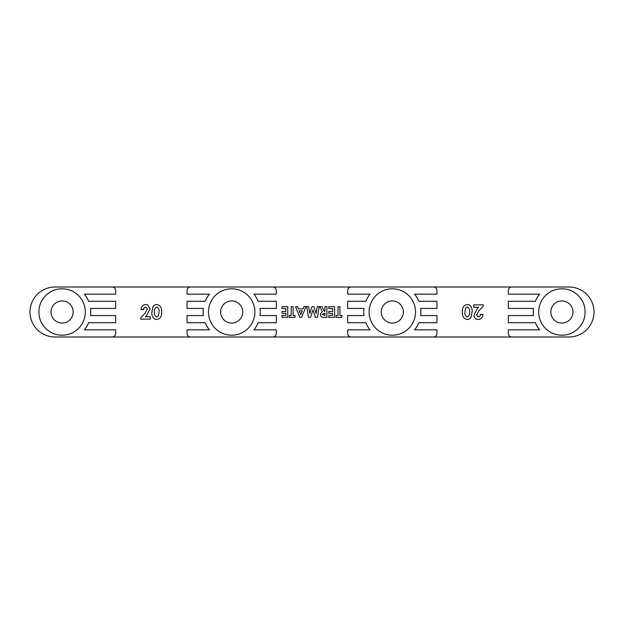 <?xml version="1.0" encoding="UTF-8"?>
<svg xmlns="http://www.w3.org/2000/svg" width="624" height="624" viewBox="0 0 624 624"><rect width="100%" height="100%" fill="white"/><g stroke="black" fill="none" stroke-linecap="round" stroke-linejoin="round"><path stroke-width="0.94" d="M392.324 288.795A23.205 23.205 0 0 0 372.224 323.599A23.205 23.205 0 0 0 412.417 323.599A23.205 23.205 0 0 0 392.324 288.795M231.676 288.795A23.205 23.205 0 0 0 211.583 323.599A23.205 23.205 0 0 0 251.776 323.599A23.205 23.205 0 0 0 231.676 288.795M561.896 288.795A23.205 23.205 0 0 0 541.796 323.599A23.205 23.205 0 0 0 581.989 323.599A23.205 23.205 0 0 0 561.896 288.795M62.104 288.795A23.205 23.205 0 0 0 42.011 323.599A23.205 23.205 0 0 0 82.204 323.599A23.205 23.205 0 0 0 62.104 288.795M62.104 300.932A11.068 11.068 0 0 1 71.69 317.53A11.068 11.068 0 0 1 52.525 317.53A11.068 11.068 0 0 1 62.104 300.932M561.896 300.932A11.068 11.068 0 0 1 571.475 317.53A11.068 11.068 0 0 1 552.31 317.53A11.068 11.068 0 0 1 561.896 300.932M231.676 300.932A11.068 11.068 0 0 1 241.262 317.53A11.068 11.068 0 0 1 222.089 317.53A11.068 11.068 0 0 1 231.676 300.932M392.324 300.932A11.068 11.068 0 0 1 401.911 317.53A11.068 11.068 0 0 1 382.738 317.53A11.068 11.068 0 0 1 392.324 300.932M469.154 304.863C471.448 306.524 472.43 308.857 472.095 311.86L470.925 317.561L469.115 319.137L467.29 319.504C463.585 318.646 461.955 316.142 462.392 311.992C461.947 307.85 463.554 305.354 467.212 304.496L469.154 304.863M476.385 319.137C474.825 318.31 474.006 317 473.928 315.221L477.064 308.95L478.553 307.242L473.741 307.242L473.741 304.863L483.265 304.863L483.265 306.158L479.037 310.658L476.494 315.042L478.358 316.945C479.684 316.672 480.347 315.814 480.332 314.379L482.898 314.379C482.758 317.468 481.198 319.176 478.21 319.504L476.385 319.137M147.615 304.863L150.072 308.779L146.936 315.05L145.447 316.758L150.259 316.758L150.259 319.137L140.735 319.137L140.735 317.842L144.963 313.342L147.506 308.958L145.642 307.055C144.316 307.328 143.653 308.186 143.668 309.621L141.102 309.621C141.235 306.532 142.802 304.824 145.79 304.496L147.615 304.863M156.71 304.496L156.71 304.496C160.415 305.347 162.053 307.85 161.608 312.008C162.053 316.15 160.446 318.646 156.788 319.504L154.846 319.137C152.552 317.476 151.57 315.143 151.905 312.14L153.075 306.439L154.885 304.863L156.71 304.496M351.265 287.009L54.967 287.009A24.991 24.991 0 0 0 29.975 312A24.991 24.991 0 0 0 54.967 336.991L569.033 336.991A24.991 24.991 0 0 0 594.025 312A24.991 24.991 0 0 0 569.033 287.009L351.265 287.009A3.572 3.572 0 0 0 347.701 290.581L347.701 294.154L370.032 294.154A28.556 28.556 0 0 0 365.851 301.291L347.701 301.291L347.701 308.428L363.987 308.428A28.556 28.556 0 0 0 363.987 315.572L347.701 315.572L347.701 322.709L365.851 322.709A28.556 28.556 0 0 0 370.032 329.846L347.701 329.846L347.701 333.419A3.572 3.572 0 0 0 351.265 336.991M328.817 306.641L334.589 306.641L334.589 317.359L328.817 317.359L328.817 315.432L332.662 315.432L332.662 313.373L328.817 313.373L328.817 311.454L332.662 311.454L332.662 308.568L328.817 308.568L328.817 306.641M317.257 306.641L319.207 306.641L317.398 317.359L315.409 317.359L312.959 309.886L310.502 317.359L308.521 317.359L306.712 306.641L308.662 306.641L309.8 313.412L312.031 306.641L313.903 306.641L316.118 313.412L317.257 306.641M293.124 315.432L295.043 315.432L295.043 317.359L289.279 317.359L289.279 315.432L291.197 315.432L291.197 306.641L293.124 306.641L293.124 315.432M282.001 306.641L287.765 306.641L287.765 317.359L282.001 317.359L282.001 315.432L285.847 315.432L285.847 313.373L282.001 313.373L282.001 311.454L285.847 311.454L285.847 308.568L282.001 308.568L282.001 306.641M303.911 306.641L305.955 306.641L301.634 317.359L299.848 317.359L295.526 306.641L297.578 306.641L298.412 308.841L303.077 308.841L303.911 306.641M324.971 306.641L326.898 306.641L326.898 317.359L324.659 317.359C322.148 317.647 320.697 316.633 320.307 314.317L322.296 311.532L319.823 306.641L321.961 306.641L324.324 311.314L324.971 311.314L324.971 306.641M339.94 315.432L341.866 315.432L341.866 317.359L336.094 317.359L336.094 315.432L338.021 315.432L338.021 306.641L339.94 306.641L339.94 315.432M433.376 336.991A3.572 3.572 0 0 0 436.948 333.419L436.948 329.846L414.617 329.846A28.556 28.556 0 0 0 418.798 322.709L436.948 322.709L436.948 315.572L420.662 315.572A28.556 28.556 0 0 0 420.662 308.428L436.948 308.428L436.948 301.291L418.798 301.291A28.556 28.556 0 0 0 414.617 294.154L436.948 294.154L436.948 290.581A3.572 3.572 0 0 0 433.376 287.009M272.735 336.991A3.572 3.572 0 0 0 276.299 333.419L276.299 329.846L253.968 329.846A28.556 28.556 0 0 0 258.149 322.709L276.299 322.709L276.299 315.572L260.013 315.572A28.556 28.556 0 0 0 260.013 308.428L276.299 308.428L276.299 301.291L258.149 301.291A28.556 28.556 0 0 0 253.968 294.154L276.299 294.154L276.299 290.581A3.572 3.572 0 0 0 272.735 287.009M190.624 287.009A3.572 3.572 0 0 0 187.052 290.581L187.052 294.154L209.383 294.154A28.556 28.556 0 0 0 205.202 301.291L187.052 301.291L187.052 308.428L203.338 308.428A28.556 28.556 0 0 0 203.338 315.572L187.052 315.572L187.052 322.709L205.202 322.709A28.556 28.556 0 0 0 209.383 329.846L187.052 329.846L187.052 333.419A3.572 3.572 0 0 0 190.624 336.991M511.914 287.009A3.572 3.572 0 0 0 508.342 290.581L508.342 294.154L539.596 294.154A28.556 28.556 0 0 0 535.415 301.291L508.342 301.291L508.342 308.428L533.559 308.428A28.556 28.556 0 0 0 533.559 315.572L508.342 315.572L508.342 322.709L535.415 322.709A28.556 28.556 0 0 0 539.596 329.846L508.342 329.846L508.342 333.419A3.572 3.572 0 0 0 511.914 336.991M112.086 287.009A3.572 3.572 0 0 1 115.658 290.581L115.658 294.154L84.404 294.154A28.556 28.556 0 0 1 88.585 301.291L115.658 301.291L115.658 308.428L90.441 308.428A28.556 28.556 0 0 1 90.441 315.572L115.658 315.572L115.658 322.709L88.585 322.709A28.556 28.556 0 0 1 84.404 329.846L115.658 329.846L115.658 333.419A3.572 3.572 0 0 1 112.086 336.991M159.042 312.008C159.416 309.613 158.66 307.967 156.772 307.055C154.822 307.967 154.05 309.676 154.463 312.172C154.112 314.519 154.885 316.111 156.772 316.945L158.34 315.962L159.042 312.008M464.958 311.992C464.584 314.387 465.34 316.033 467.228 316.945C469.178 316.033 469.95 314.324 469.537 311.828C469.888 309.481 469.123 307.889 467.228 307.055L465.66 308.038L464.958 311.992M299.138 310.768L300.745 314.48L302.344 310.768L299.138 310.768M324.971 315.432L324.971 313.232L322.226 314.34L324.971 315.432"/></g></svg>
